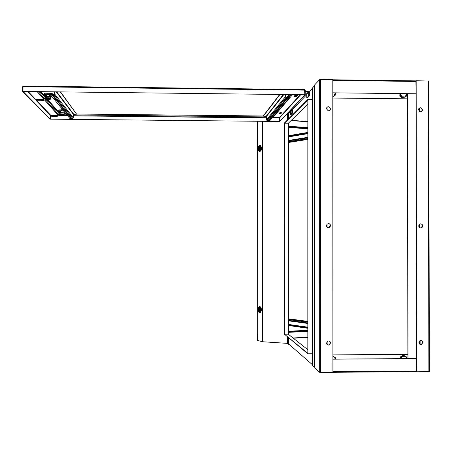 <?xml version="1.0" encoding="UTF-8"?>
<svg xmlns="http://www.w3.org/2000/svg" width="452" height="452" viewBox="0 0 452 452"><rect width="100%" height="100%" fill="white"/><g stroke="black" fill="none" stroke-linecap="round" stroke-linejoin="round"><path stroke-width="0.68" d="M312.304 353.741L312.581 364.962M312.564 364.826L288.478 343.836L288.478 337.876M307.75 330.288L288.568 331.248M307.75 349.65L288.252 334.197L284.449 334.22L307.75 353.701M284.449 334.22L307.75 353.278M307.733 353.278L307.733 353.701M290.387 111.78L288.574 113.689L288.568 118.825M312.49 99.496L312.575 88.406M288.647 127.492L307.767 128.735M284.551 123.21L307.755 99.948L307.755 99.536L284.5 122.916L284.449 334.565L284.551 122.865L284.551 123.21L288.336 123.243L307.767 104.389M314.552 367.261L312.581 365.538L312.575 87.829L314.536 85.767M312.705 99.457L312.377 99.502L312.377 353.741L312.705 353.78M312.377 353.741L307.823 353.769L307.84 99.446L312.377 99.502M307.84 99.446L307.823 353.769M257.657 334.084L257.657 333.649M257.408 334.096L257.403 340.407L262.397 341.729L262.589 121.356M257.612 121.305L257.657 333.712M288.992 344.283L287.483 343.39L287.483 337.062M287.579 119.82L287.579 114.339L289.088 113.147M288.964 122.639L288.653 123.029M288.619 122.972L288.562 334.446L288.873 334.695M288.647 343.983L288.647 344.407M288.743 113.119L288.743 113.508M281.969 114.774L282.449 114.74M286.749 114.418L287.438 114.367L287.438 119.966M287.342 336.943L287.336 343.367L262.397 341.729M288.568 325.231L307.75 327.977M288.568 325.519L307.75 328.276M307.767 132.73L288.647 135.973M307.767 132.436L288.647 135.685M288.642 142.47L307.767 139.436M312.377 138.707L312.705 138.651M288.568 318.818L307.75 321.361M312.377 321.971L312.705 322.016M280.048 113.633L279.257 113.322L281.184 113.548L280.048 113.633M280.647 112.955L279.856 112.638L280.997 112.554L281.788 112.87L280.647 112.955M295.094 96.643C293.885 96.581 293.619 96.44 294.292 96.231L295.54 96.135C296.749 96.203 297.015 96.338 296.342 96.547L295.094 96.643M295.868 95.773C294.653 95.705 294.382 95.564 295.066 95.355L296.32 95.259C297.535 95.321 297.8 95.462 297.122 95.677L295.868 95.773M49.986 93.219L50.5 93.265M23.284 86.083L22.623 86.739L23.024 86.744M27.595 91.502L50.308 115.322L50.517 115.062L50.336 119.158L279.692 121.481L50.336 119.158M23.035 91.406L22.6 91.451L49.94 119.147L50.291 119.153L50.308 115.322M22.623 86.739L22.6 91.451M23.035 91.457L50.291 119.153M272.799 117.639L279.698 117.712L279.692 121.481M279.698 117.712L279.737 121.475L304.823 94.847L305.241 94.852L279.737 121.475M304.851 90.23L305.241 90.23L305.241 94.852M305.241 90.23L304.659 89.575M22.995 91.366L23.024 86.654L23.351 86.066L304.563 89.558L304.851 94.762L23.075 91.445L304.851 94.762M287.319 98.039L286.331 98.53L287.478 98.542L287.805 98.152L287.319 98.039M286.478 99.039L286.98 99.005L286.478 99.039M286.308 99.242L285.331 99.722L286.466 99.739L286.794 99.355L286.308 99.242M285.483 100.225L285.98 100.191L285.483 100.225M285.314 100.429L284.348 100.898L285.478 100.915L285.794 100.536L285.314 100.429M284.506 101.395L284.997 101.355L284.506 101.395M284.336 101.593L283.387 102.056L284.5 102.067L284.816 101.694L284.336 101.593M283.54 102.542L284.031 102.508L283.54 102.542M283.376 102.74L282.432 103.192L283.545 103.203L283.85 102.841L283.376 102.74M282.59 103.672L283.082 103.638L282.59 103.672M282.432 103.864L281.5 104.31L282.602 104.322L282.901 103.966L282.432 103.864M281.658 104.779L282.144 104.745L281.658 104.779M281.5 104.971L280.579 105.412L281.669 105.423L281.969 105.067L281.5 104.971M280.743 105.875L281.229 105.841L280.743 105.875M280.585 106.062L279.675 106.491L280.76 106.508L281.054 106.158L280.585 106.062M279.839 106.949L280.319 106.915L279.839 106.949M279.686 107.13L278.788 107.559L279.861 107.57L280.15 107.226L279.686 107.13M278.952 108.005L279.432 107.971L278.952 108.005M278.805 108.186L277.912 108.604L278.974 108.616L279.263 108.282L278.805 108.186M278.076 109.051L278.556 109.011L278.076 109.051M277.929 109.226L277.053 109.638L278.104 109.65L278.387 109.316L277.929 109.226M277.217 110.073L277.692 110.039L277.217 110.073M277.07 110.248L276.2 110.655L277.251 110.667L277.528 110.339L277.07 110.248M276.37 111.079L276.844 111.045L276.37 111.079M276.228 111.254L275.37 111.655L276.409 111.667L276.68 111.345L276.228 111.254M275.539 112.073L276.002 112.039L275.539 112.073M275.398 112.243L274.545 112.638L275.579 112.65L275.844 112.333L275.398 112.243M274.72 113.051L275.183 113.017L274.72 113.051M274.579 113.22L273.737 113.605L274.76 113.616L275.025 113.305L274.579 113.22M273.912 114.017L274.37 113.983L273.912 114.017M273.771 114.181L272.94 114.559L273.957 114.571L274.211 114.266L273.771 114.181M273.115 114.961L273.573 114.932L273.115 114.961M272.98 115.124L272.155 115.503L273.161 115.509L273.415 115.209L272.98 115.124M272.33 115.898L272.788 115.865L272.33 115.898M272.194 116.057L271.381 116.424L272.381 116.435L272.629 116.141L272.194 116.057M271.556 116.819L272.008 116.785L271.556 116.819M271.426 116.972L270.618 117.339L271.612 117.35L271.861 117.057L271.426 116.972M270.793 117.723L271.245 117.689L270.793 117.723M270.669 117.876L269.867 118.238L270.855 118.249L271.098 117.961L270.669 117.876M270.047 118.616L270.494 118.588L270.047 118.616M269.917 118.769L269.126 119.125L270.104 119.136L270.347 118.848L269.917 118.769M269.307 119.497L269.754 119.464L269.307 119.497M287.489 97.841L287.992 97.801L287.489 97.841M269.183 119.644L268.398 119.995L269.369 120.006L269.607 119.723L269.183 119.644M268.578 120.362L269.025 120.334L268.578 120.362M285.788 94.609L286.009 97.05L288.127 97.078L289.291 97.344L289.291 97.756L270.081 120.305L267.053 120.452L266.477 119.865L266.477 116.396L283.822 94.587M285.376 94.604L285.376 96.768L285.93 97.451L288.127 97.491L288.127 97.078M279.647 94.536L263.363 115.78L263.363 116.13L266.477 116.396M279.952 94.536L263.363 116.13M289.291 97.756L288.127 97.491M286.591 98.214L287.545 98.05M285.591 99.412L286.528 99.254M284.607 100.593L285.534 100.44M283.641 101.745L284.557 101.604M282.692 102.886L283.596 102.745M281.754 104.005L282.647 103.875M280.833 105.107L281.715 104.983M279.929 106.192L280.799 106.067M279.037 107.26L279.895 107.141M278.161 108.31L279.008 108.197M277.296 109.344L278.138 109.231M276.449 110.361L277.279 110.254M275.613 111.361L276.432 111.26M274.788 112.345L275.601 112.254M273.98 113.316L274.782 113.226M273.177 114.271L273.974 114.186M272.392 115.215L273.177 115.13M271.618 116.141L272.392 116.062M270.855 117.057L271.624 116.983L271.612 117.35M270.104 117.955L270.861 117.887L270.855 118.249M269.358 118.842L270.11 118.774M268.629 119.718L269.375 119.656L269.369 120.006M70.981 118.057L71.422 117.983L71.19 117.695L70.19 117.684L70.981 118.057M70.422 117.616L71.19 117.695M70.382 117.311L70.868 117.441L70.382 117.311M70.258 117.158L70.698 117.085L70.467 116.791L69.455 116.78L70.258 117.158M69.693 116.712L70.467 116.797M69.653 116.401L70.139 116.531L69.653 116.401M69.523 116.243L69.97 116.17L69.732 115.87L68.715 115.859L69.523 116.243M68.953 116.158L68.958 115.802L69.738 115.881M68.907 115.475L69.399 115.61L68.907 115.475M68.777 115.316L69.229 115.243L68.986 114.938L67.958 114.932L68.777 115.316M68.156 114.537L68.647 114.678L68.156 114.537M68.02 114.379L68.472 114.299L68.229 113.994L67.195 113.983L68.02 114.379M67.433 113.915L68.241 114.006M67.388 113.588L67.885 113.729L67.388 113.588M67.258 113.424L67.71 113.345L67.461 113.034L66.416 113.023L67.258 113.424M66.659 112.949L67.472 113.051M66.608 112.621L67.111 112.763L66.608 112.621M66.472 112.452L66.93 112.378L66.676 112.056L65.63 112.045L66.472 112.452M65.885 112.367L65.885 111.994L66.693 112.079M65.817 111.638L66.325 111.785L65.817 111.638M65.681 111.469L66.145 111.39L65.885 111.068L64.828 111.056L65.681 111.469M65.071 110.983L65.902 111.09M65.015 110.644L65.523 110.791L65.015 110.644M64.879 110.469L65.342 110.39L65.077 110.062L64.014 110.051L64.879 110.469M64.257 109.977L65.099 110.09M64.201 109.627L64.715 109.779L64.201 109.627M64.06 109.452L64.529 109.373L64.263 109.039L63.19 109.028L64.06 109.452M63.433 108.955L64.286 109.068M63.376 108.599L63.89 108.751L63.376 108.599M63.229 108.423L63.698 108.339L63.433 108.005L62.348 107.988L63.229 108.423M62.596 107.915L63.455 108.034M62.534 107.553L63.054 107.712L62.534 107.553M62.387 107.373L62.862 107.293L62.585 106.949L61.495 106.938L62.387 107.373M61.743 106.858L62.613 106.983M61.681 106.491L62.201 106.649L61.681 106.491M61.528 106.31L62.009 106.226L61.726 105.875L60.624 105.864L61.528 106.31M60.879 105.785L61.76 105.915M60.811 105.412L61.336 105.576L60.811 105.412M60.658 105.226L61.139 105.141L60.856 104.785L59.743 104.774L60.658 105.226M59.997 104.694L60.89 104.83M59.93 104.316L60.461 104.48L59.93 104.316M59.777 104.129L60.257 104.039L59.969 103.677L58.85 103.666L59.777 104.129M59.105 103.587L60.009 103.728M59.031 103.203L59.568 103.367L59.031 103.203M58.873 103.011L59.359 102.92L59.065 102.553L57.941 102.542L58.873 103.011M58.195 102.457L59.11 102.604M58.116 102.067L58.658 102.237L58.116 102.067M57.958 101.875L58.449 101.779L58.15 101.412L57.014 101.395L57.958 101.875M57.268 101.31L58.195 101.468M57.189 100.915L57.737 101.09L57.189 100.915M57.031 100.717L57.523 100.626L57.218 100.248L56.071 100.231L57.031 100.717M56.33 100.146L57.268 100.304M56.246 99.745L56.794 99.92L56.246 99.745M56.082 99.542L56.579 99.446L56.274 99.061L55.116 99.05L56.082 99.542M55.376 98.96L56.325 99.129M55.285 98.553L55.839 98.728L55.285 98.553M55.121 98.344L55.624 98.248L55.308 97.858L54.138 97.847L55.121 98.344M54.404 97.756L55.364 97.931M54.313 97.338L54.873 97.519L54.313 97.338M54.144 97.129L54.647 97.033L54.325 96.632L53.15 96.621L54.144 97.129M53.415 96.53L54.387 96.711M53.319 96.106L53.884 96.293L53.319 96.106M71.1 118.204L71.58 118.328L71.1 118.204M53.15 95.892L53.652 95.796L53.33 95.389L52.144 95.372L53.15 95.892M52.409 95.282L53.392 95.468M52.308 94.852L52.878 95.039L52.308 94.852M56.24 91.846L73.399 114.373L73.382 117.893L72.789 118.475L69.676 118.26L50.624 94.937L50.624 94.519L51.839 94.276L53.969 94.304L54.263 91.824M51.839 94.276L51.833 94.7L53.963 94.722L54.681 94.027L54.686 91.829M73.399 114.373L76.597 114.17L60.229 91.892M60.534 91.897L76.597 114.17M51.833 94.7L50.624 94.937M60.184 113.78L47.545 99.31M46.228 97.79L40.934 91.66M266.686 116.017L266.364 116.011M263.363 115.983L76.603 114.023M68.003 113.932L67.444 113.927L67.444 114.294M66.122 113.91L63.952 113.887M286.986 97.067L288.997 94.649M260.126 306.71C260.928 307.072 261.369 308.168 261.448 309.987L260.386 312.75M259.838 312.891L259.979 312.903C261.663 310.931 261.618 308.829 259.843 306.597L259.584 306.609M258.081 308.377L259.262 306.603L259.725 306.761L260.798 310.021L259.973 312.733L259.38 312.908L258.205 311.242M260.143 309.976L259.499 312.112C258.612 312.451 258.092 311.603 257.934 309.575C258.047 307.818 258.504 307.1 259.301 307.416L260.143 309.976M259.041 307.931C260.075 309.236 260.098 310.467 259.115 311.626L259.036 311.62C258.002 310.309 257.979 309.078 258.962 307.925L259.041 307.931M259.781 310.71L259.216 310.71L258.595 309.597L259.239 308.897L259.295 310.626L259.804 310.609M259.239 308.897L259.725 308.88M259.375 308.145L259.052 309.095M259.143 310.603L259.51 311.371M262.714 307.473L262.431 307.428M262.714 307.411L262.431 307.36M260.572 145.245L261.589 147.928C261.505 149.787 261.053 150.9 260.228 151.267M259.747 151.375L259.985 151.363C261.764 149.024 261.81 146.934 260.109 145.092L259.793 145.075M258.386 146.708L259.538 145.081L260.103 145.211L260.945 147.883L259.889 151.16L259.425 151.358L258.222 149.589M260.295 147.934L259.465 150.51C258.663 150.895 258.199 150.211 258.086 148.454C258.245 146.448 258.759 145.572 259.634 145.838L260.295 147.934M259.188 146.363L259.256 146.352C260.25 147.431 260.228 148.657 259.188 150.03L259.126 150.036C258.132 148.962 258.154 147.736 259.188 146.363M259.408 149.053L259.866 149.075L258.747 148.392L259.397 147.233L259.442 148.934L259.894 148.957M259.685 146.612L259.324 147.324M259.194 148.861L259.499 149.821M262.849 151.397L262.567 151.465M262.849 151.053L262.567 151.036M262.849 151.092L262.567 151.081M262.567 150.691L262.849 150.629M262.567 150.612L262.849 150.544M422.496 109.779L420.919 107.779C419.496 107.649 418.688 108.299 418.495 109.734L420.089 111.74C421.501 111.859 422.309 111.203 422.496 109.779M421.337 111.61L422.354 109.853L420.784 107.853L419.49 107.988M422.948 342.503C422.739 341.028 421.902 340.373 420.445 340.531L418.931 342.526C419.145 344.012 419.987 344.667 421.45 344.492L422.948 342.503M420.106 344.379L421.309 344.435L422.806 342.446L421.609 340.582M422.722 225.904C422.592 224.655 421.914 223.972 420.682 223.859L419.286 224.463L418.71 225.893C418.846 227.153 419.529 227.831 420.772 227.932L422.157 227.322L422.722 225.904M420.744 227.932L422.58 225.91C422.45 224.661 421.772 223.983 420.541 223.87L420.682 223.859M429.36 371.555L416.687 371.776L416.156 80.739L428.762 81.055L429.36 371.555M416.529 358.583L416.043 93.807M408.003 358.606L407.557 93.75M407.873 354.424L407.444 98.869M416.106 93.773L332.808 92.818L416.106 93.773L415.896 80.868L332.802 79.795M332.881 92.756L332.802 79.823M407.489 93.75L407.501 98.835L332.808 97.954M332.808 98.033L407.501 98.835M326.502 343.045C326.7 344.497 327.525 345.164 328.971 345.04L330.57 343.023C330.378 341.571 329.559 340.904 328.118 341.023L326.502 343.045M327.372 344.723L328.886 344.983L330.485 342.966L329.581 341.26M326.446 108.717L328.118 110.746C329.525 110.825 330.316 110.164 330.497 108.762L328.836 106.734C327.423 106.644 326.626 107.305 326.446 108.717M329.7 110.378L330.406 108.836L328.751 106.808L327.124 107.197M326.474 225.638C326.604 226.904 327.293 227.588 328.547 227.695L329.954 227.085L330.536 225.65C330.406 224.395 329.723 223.706 328.474 223.593L327.056 224.203L326.474 225.638M328.615 227.689L330.446 225.655C330.316 224.401 329.632 223.717 328.389 223.604L328.254 223.61M320.502 79.484L319.637 79.62L314.536 85.021L314.552 367.883L319.897 372.471L332.909 372.42L332.802 79.642L320.502 79.484L320.547 372.516M327.067 107.254L327.067 110.192M327.095 224.164L327.095 227.119M327.124 341.559L327.129 344.526M332.904 359.131L332.909 372.256M332.904 359.114L416.456 358.549L416.614 371.047L416.433 371.663L332.909 372.295L416.433 371.663M407.936 358.606L407.93 354.453L332.904 354.933M332.904 354.871L407.93 354.453M332.977 359.182L416.591 358.617M400.24 358.662L400.286 358.182M401.325 356.351L402.24 355.803M400.286 358.662L400.286 356.967L403.337 355.153L403.868 355.419L402.421 356.368L405.484 356.346L406.992 358.617M400.924 358.656L402.421 356.368L400.811 357.238L400.89 358.656M407.015 358.617L406.93 357.193L403.868 355.419M400.286 356.967L400.811 357.238M332.904 356.182L335.395 357.673L333.909 356.82L335.429 359.097L335.395 357.673M332.904 356.453L333.909 356.82L332.904 356.232M401.749 97.434L400.8 96.813M399.856 94.971L399.901 93.886M406.54 93.739L406.574 94.338L404.952 96.926L406.421 96.169L402.777 98.107L399.811 96.169L399.907 93.654M400.495 93.66L400.489 94.016L400.523 93.666M400.489 94.016L401.907 96.762L403.314 97.785L404.952 96.926L401.907 96.762L400.336 95.841L400.489 94.016M406.421 96.169L406.585 93.739M399.811 96.169L400.336 95.841M402.777 98.107L403.314 97.785M333.542 96.299L333.135 96.53M335.311 92.869L333.808 96.016L335.288 95.191L332.808 96.717M332.808 96.592L333.808 96.016L332.808 96.372M335.288 95.191L335.344 92.869M280.715 112.881L281.421 112.825L280.715 112.881M280.98 112.576L279.946 112.65L280.664 112.938L281.698 112.859L280.98 112.576M280.986 113.441L279.455 113.429L280.986 113.441M280.381 113.254L279.347 113.333L281.093 113.537L280.381 113.254M295.953 95.671L296.727 95.615L296.235 95.355L295.455 95.417L295.953 95.671M296.297 95.282L295.162 95.372C294.546 95.564 294.789 95.688 295.885 95.745L297.02 95.66C297.642 95.468 297.399 95.344 296.297 95.282M296.184 96.4L294.45 96.383L296.184 96.4M295.523 96.163L294.388 96.248C293.783 96.44 294.02 96.564 295.116 96.621L296.246 96.536C296.851 96.344 296.614 96.219 295.523 96.163M290.387 114.661L290.969 114.672L292.444 113.169L291.851 113.164L290.387 114.661L290.387 111.61L289.743 111.248M291.201 109.712L291.851 110.073L290.387 111.61M292.444 113.169L292.444 110.079L291.726 109.152M291.851 113.164L291.851 110.073M306.784 97.864L307.445 97.869L309.343 95.937L308.671 95.931L306.784 97.864L306.784 94.395L306.473 94.005L305.241 93.976M305.241 91.971L308.27 92.005L308.671 92.417L306.784 94.395M309.343 95.937L309.343 92.428L308.507 91.36L305.241 91.293M308.671 95.931L308.671 92.417M46.918 97.79L48.042 97.751C50.618 97.898 51.432 98.157 50.494 98.53L50.33 98.559M46.127 96.943L46.358 96.502L48.048 96.389C50.624 96.53 51.443 96.796 50.5 97.174L50.494 98.016M46.353 97.129L45.646 96.547L45.652 94.558M45.646 96.547L49.534 96.4L50.777 96.609L51.206 97.129L51.212 95.66M51.206 97.129L50.839 97.231M46.573 94.378L46.562 96.366M49.534 96.4L49.545 94.411M50.782 95.135L50.777 96.609M47.85 98.734L48.85 98.745M47.228 98.722L49.584 98.999M48.765 99.344L50.325 99.242C51.195 98.898 50.438 98.655 48.059 98.525L45.403 98.553L46.059 99.299L48.765 99.344M50.33 98.768L50.33 98.508C51.195 98.163 50.443 97.92 48.065 97.785L48.059 98.525M48.065 97.785L45.528 97.79L45.522 98.525L46.177 99.276M49.375 98.751L47.115 98.722L47.454 99.118L49.709 99.146L49.375 98.751M45.528 97.79L41.544 99.44L36.239 99.378L36.233 100.118L41.539 100.18L45.403 98.553M46.059 99.299L42.217 100.92L36.94 100.858L36.233 100.118M46.556 95.186C45.313 94.926 45.138 94.683 46.031 94.451L50.624 94.581M45.652 95.332L44.014 94.801L44.019 93.796L44.833 93.236L51.116 93.315L52.867 93.897L52.867 94.287M44.014 94.801L44.827 94.248L47.771 94.05L51.291 94.383M47.776 93.039L47.771 94.05M44.833 93.236L44.827 94.248M51.116 93.315L51.11 94.321M60.76 113.898L61.766 113.87C63.969 113.977 64.698 114.175 63.947 114.469L63.794 114.497M60.02 113.102L60.184 112.763L61.771 112.661C63.975 112.768 64.704 112.966 63.952 113.266L63.947 114.085M60.184 113.237L59.624 112.785L59.636 111.022M59.624 112.785L63.082 112.672L64.506 113.243L64.512 111.938M60.461 110.876L60.455 112.644M63.082 112.672L63.094 110.904M64.178 111.525L64.173 112.836M61.512 114.712L62.517 114.723M61.02 114.706L63.077 114.91M62.331 115.198L63.794 115.102C64.483 114.831 63.811 114.65 61.777 114.548L59.427 114.576L59.941 115.164L62.331 115.198M63.794 114.751L63.8 114.452C64.489 114.181 63.817 113.994 61.783 113.898L61.777 114.548M61.783 113.898L59.528 113.898L60.043 115.141M62.924 114.729L60.918 114.706L63.184 115.04L62.924 114.729M59.528 113.898L56.003 115.367L51.308 115.316L51.308 115.972L56.003 116.023L59.427 114.576M59.941 115.164L56.534 116.599L51.861 116.554L51.308 115.972M60.365 111.508C59.336 111.316 59.178 111.135 59.884 110.955L63.732 110.989M59.63 111.65L58.155 111.215L58.161 110.322L58.929 109.881L62.777 109.819M64.591 109.972L64.986 110.096M58.155 111.215L58.924 110.78L63.557 110.768M61.557 109.729L61.551 110.621M58.929 109.881L58.924 110.78M307.75 331.372L288.562 332.344M307.75 337.186L293.02 337.977M293.314 338.215L307.75 337.435M307.75 330.757L288.562 331.723M292.365 109.706L306.784 94.592M309.258 92.005L312.564 88.535M288.653 126.277L307.767 127.537M291.054 120.611L307.767 121.763M307.767 121.515L291.297 120.373M288.653 126.916L307.767 128.165M262.872 121.362L262.68 341.763M288.512 123.08L288.421 334.333M312.705 327.864L312.377 327.819M307.75 327.163L288.568 324.44M288.647 136.883L307.767 133.673M312.377 132.899L312.705 132.843M288.568 324.666L307.75 327.389M312.377 328.05L312.705 328.096M312.705 132.605L312.377 132.662M307.767 133.436L288.647 136.657M288.642 140.883L307.767 137.798M288.647 140.425L307.767 137.329M288.642 142.323L307.767 139.284M288.642 141.645L307.767 138.583M288.568 320.847L307.75 323.451M288.568 320.366L307.75 322.96M288.568 319.604L307.75 322.169M288.568 318.937L307.75 321.485M300.145 94.779L279.539 117.447L273.076 117.379M56.602 115.124L50.517 115.062L37.024 100.858M36.233 100.028L28.143 91.507M50.358 115.328L51.308 115.339M279.743 117.706L300.659 94.784M23.024 86.654L304.851 90.14M266.477 119.865L285.376 96.768M283.342 94.581L266.251 116.158M286.065 97.468L267.053 120.452M270.104 118.78L270.104 119.136M272.381 116.079L272.381 116.435M273.161 115.147L273.161 115.509M273.957 114.209L273.957 114.571M274.76 113.249L274.76 113.616M275.579 112.277L275.579 112.65M276.409 111.294L276.409 111.667M277.251 110.288L277.251 110.667M278.104 109.271L278.104 109.65M278.974 108.237L278.974 108.616M279.861 107.186L279.861 107.57M280.76 106.118L280.76 106.508M281.669 105.033L281.669 105.423M282.602 103.932L282.602 104.322M283.545 102.807L283.545 103.203M284.5 101.666L284.5 102.067M285.478 100.508L285.478 100.915M286.466 99.327L286.466 99.739M287.478 98.129L287.478 98.542M54.681 94.027L73.382 117.893M73.636 114.141L56.732 91.852M72.789 118.475L53.963 94.722M52.472 95.361L52.472 95.779M53.472 96.604L53.472 97.016M54.46 97.824L54.46 98.237M55.426 99.028L55.426 99.434M56.381 100.208L56.376 100.61M57.314 101.367L57.314 101.768M58.235 102.508L58.235 102.909M59.144 103.632L59.139 104.028M60.031 104.74L60.031 105.13M60.913 105.825L60.907 106.214M61.771 106.892L61.771 107.277M62.625 107.949L62.619 108.327M63.455 108.983L63.455 109.361M64.28 110L64.28 110.378M65.088 111.006L65.088 111.378M66.67 112.966L66.67 113.333M68.207 114.87L68.207 115.232M69.693 116.718L69.693 117.074M70.422 117.622L70.422 117.972M57.698 114.633L44.635 99.937M43.454 98.615L37.233 91.615M59.348 113.915L46.607 99.287M45.319 97.807L39.957 91.649M58.376 114.328L45.392 99.598M44.217 98.27L38.369 91.632M59.031 115.571L67.693 115.831L61.302 115.757M61.065 115.164L61.15 115.61L59.393 115.407M266.477 117.882L73.394 115.881L266.477 117.893M69.676 115.842L69.037 115.836M266.477 116.938L73.399 114.927M66.896 114.859L64.026 114.825M266.477 117.74L73.394 115.735M67.563 115.678L61.15 115.61M272.234 117.786L273.403 116.995M270.827 117.91L270.166 117.921L270.804 117.921M272.923 117.554L292.495 94.688M289.161 97.316L291.399 94.677M287.873 97.078L289.896 94.654M259.759 308.998L259.295 309.015M259.787 310.688L259.278 310.71M259.957 147.358L259.448 147.335M428.886 371.685L428.287 80.897M420.117 344.384L420.111 340.655M419.897 227.751L419.891 224.039M419.676 111.599L419.671 107.898M419.75 344.17L419.744 340.876M419.529 227.537L419.524 224.254M419.315 111.378L419.309 108.113M416.083 81.462L332.875 80.371M319.637 79.62L319.677 372.397M332.983 371.685L416.614 371.047M290.037 111.254L291.495 109.712M306.388 93.993L308.27 92.005M42.646 100.83L41.974 100.09M42.217 100.92L41.539 100.18M56.912 116.52L56.387 115.938M56.534 116.599L56.003 116.023M312.626 99.485L312.626 353.758M262.646 121.356L262.454 341.74M287.438 343.373L287.438 337.022M287.534 119.865L287.534 114.356M288.647 140.493L307.767 137.397M288.568 320.739L307.75 323.344M300.207 94.779L279.585 117.458M304.563 89.558L23.351 86.066M266.296 116.164L283.398 94.581M285.93 97.451L266.94 120.441M269.268 119.695L269.268 120.046M270.002 118.819L270.002 119.17M270.748 117.932L270.748 118.288M271.505 117.034L271.499 117.39M272.268 116.119L272.268 116.48M273.048 115.192L273.048 115.554M273.839 114.249L273.839 114.616M274.641 113.294L274.641 113.661M275.454 112.322L275.454 112.695M276.285 111.339L276.285 111.712M277.127 110.333L277.127 110.712M277.98 109.316L277.98 109.695M278.844 108.282L278.844 108.666M279.726 107.237L279.726 107.621M280.624 106.169L280.624 106.553M281.534 105.084L281.534 105.474M282.46 103.983L282.46 104.378M283.398 102.864L283.398 103.259M284.353 101.723L284.353 102.124M285.325 100.564L285.325 100.971M286.314 99.389L286.314 99.796M287.319 98.191L287.319 98.598M57.63 114.661L44.556 99.971M43.375 98.649L37.12 91.615M61.286 115.763L59.014 115.576M69.698 115.853L69.077 115.848M289.009 97.282L291.218 94.671M259.714 306.586L259.262 306.603M259.499 312.112L259.973 312.733M259.301 307.416L259.725 306.761M259.979 312.903L259.533 312.92M259.883 151.38L259.425 151.358M259.465 150.51L259.889 151.16M259.94 147.262L259.403 147.233M259.634 145.838L260.103 145.211M420.038 344.345L420.032 340.695M419.818 227.712L419.812 224.079M419.597 111.559L419.592 107.938M415.896 80.868L332.802 79.778M319.858 79.535L319.897 372.471M291.574 109.723L290.116 111.26M308.354 92.016L306.473 94.005M46.019 96.445L46.031 94.451M46.353 97.79L46.358 96.502M59.879 112.723L59.884 110.955M60.178 113.898L60.184 112.763"/></g></svg>
